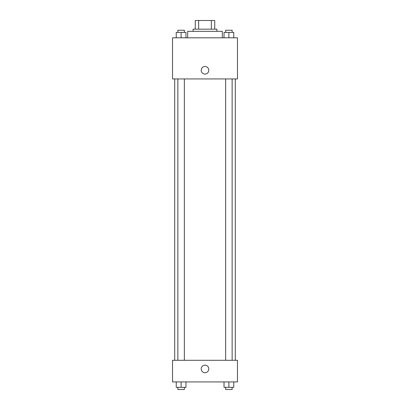 <?xml version="1.0" encoding="UTF-8"?>
<svg xmlns="http://www.w3.org/2000/svg" width="410" height="410" viewBox="0 0 410 410"><rect width="100%" height="100%" fill="white"/><g stroke="black" fill="none" stroke-linecap="round" stroke-linejoin="round"><path stroke-width="0.61" d="M198.65 29.156L198.65 20.5L195.262 20.5L195.262 29.156L195.262 20.5M198.65 20.5L214.737 20.5L214.737 29.156M211.35 29.156L211.35 20.5M193.095 31.319L193.095 29.156L216.905 29.156L216.905 31.319M222.312 37.812L222.312 31.319L187.688 31.319L187.688 37.812M172.538 37.812L237.462 37.812L237.462 78.935L172.538 78.935L172.538 37.812M201.213 70.279A3.787 3.787 0 0 1 206.896 66.999A3.787 3.787 0 0 1 206.896 73.559A3.787 3.787 0 0 1 201.213 70.279M172.538 360.282L237.462 360.282L237.462 381.925L172.538 381.925L172.538 360.282M205 372.726A3.787 3.787 0 0 1 201.72 367.047A3.787 3.787 0 0 1 208.28 367.047A3.787 3.787 0 0 1 205 372.726M224.024 381.925L224.024 387.337L233.761 387.337L233.761 381.925L233.761 387.337M228.893 387.337L228.893 381.925M232.137 387.337L232.137 389.5L225.649 389.5L225.649 387.337M176.238 381.925L176.238 387.337L185.976 387.337L185.976 381.925L185.976 387.337M181.107 387.337L181.107 381.925M184.351 387.337L184.351 389.5L177.863 389.5L177.863 387.337M224.024 37.812L224.024 32.405L233.761 32.405L233.761 37.812L233.761 32.405M228.893 37.812L228.893 32.405M232.137 32.405L232.137 30.237L225.649 30.237L225.649 32.405M176.238 37.812L176.238 32.405L185.976 32.405L185.976 37.812L185.976 32.405M181.107 37.812L181.107 32.405M184.351 32.405L184.351 30.237L177.863 30.237L177.863 32.405M235.299 360.282L235.299 78.935M174.701 360.282L174.701 78.935M225.649 78.935L225.649 360.282M232.137 78.935L232.137 360.282M184.351 360.282L184.351 78.935M177.863 360.282L177.863 78.935"/></g></svg>

